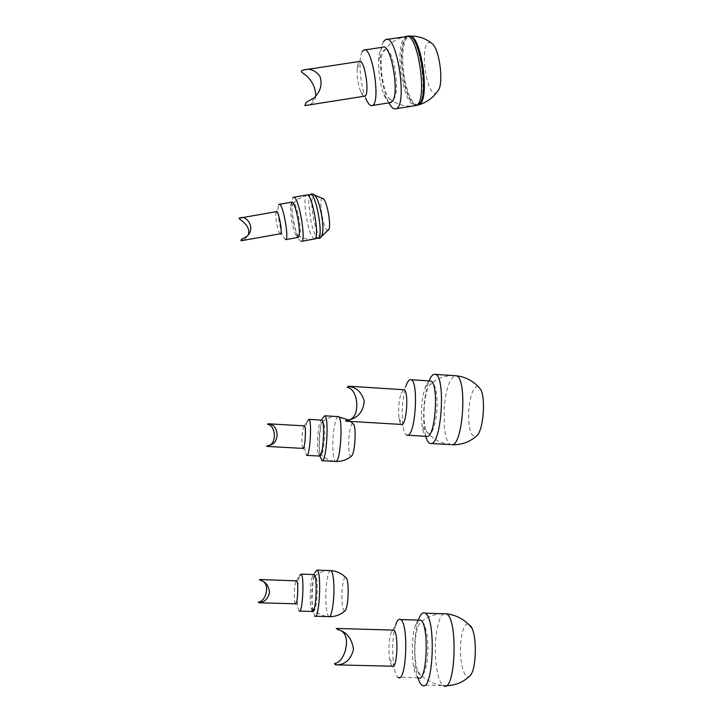 <?xml version="1.0" encoding="UTF-8"?>
<svg xmlns="http://www.w3.org/2000/svg" width="722" height="722" viewBox="0 0 722 722"><rect width="100%" height="100%" fill="white"/><g stroke="black" fill="none" stroke-linecap="round" stroke-linejoin="round"><path stroke-width="0.54" stroke-dasharray="3.61 2.71" d="M407.849 36.253L407.515 36.371C402.786 39.863 401.017 50.215 402.199 67.417L404.51 82.588C407.948 97.019 412.036 104.636 416.793 105.421M418.146 105.105C413.246 105.051 408.986 97.488 405.367 82.416C401.558 62.733 401.811 48.103 406.125 38.546L409.735 36.118M431.224 42.896L429.662 42.472C418.787 42.219 426.558 98.968 436.449 92.867M385.638 49.114L383.373 50.811L382.389 53.148C378.824 63.563 383.274 92.443 389.329 98.562C391.089 100.511 392.633 100.566 393.968 98.724C400.403 91.324 393.093 47.49 385.638 49.114M406.423 36.849C402.371 40.775 400.764 50.35 401.622 65.567L404.085 82.642C407.623 97.443 411.802 105.042 416.639 105.439L417.497 105.186C429.834 102.046 419.392 30.261 407.325 36.38L405.638 36.651L403.436 38.771C400.078 45.143 399.176 55.874 400.719 70.955C403.679 91.784 408.363 103.363 414.78 105.719M314.675 238.964C311.372 237.773 308.438 229.533 305.866 214.263C304.594 204.705 304.657 198.478 306.065 195.59L306.76 194.976M293.755 203.496L292.419 204.588C290.623 209.633 294.657 231.834 297.969 235.164L299.486 235.372C302.274 232.52 297.274 204.669 293.755 203.496M383.391 41.831C381.776 44.737 380.792 49.403 380.449 55.829C380.061 71.325 382.245 85.629 387.019 98.743L388.896 102.867M390.115 102.668C388.048 102.407 385.981 99.708 383.905 94.582C380.079 84.023 378.31 72.525 378.608 60.079C378.879 54.935 379.655 51.217 380.945 48.925L382.588 47.246M362.101 51.767C360.955 53.933 360.269 57.426 360.034 62.236C359.791 75.187 361.65 87.127 365.63 98.075L364.24 96.243M364.159 96.243C363.022 96.062 361.848 94.501 360.639 91.541C358.148 84.636 356.966 77.119 357.11 68.978L358.374 62.48L359.303 61.487M315.758 96.107C315.225 100.087 313.673 102.695 311.101 103.941L304.558 105.692M424.148 407.65C423.561 417.83 424.229 425.61 426.142 430.998C430.068 437.577 433.48 432.46 436.359 415.646C438.371 400.15 436.088 383.472 432.099 383.382L429.752 384.772C426.882 388.987 425.014 396.613 424.148 407.65M451.963 444.752L450.672 444.617C447.514 443.046 445.402 437.216 444.328 427.108L444.138 408.616C445.862 389.284 449.481 378.301 454.995 375.675M323.871 423.254L322.147 422.099C321.254 423.417 320.487 426.377 319.846 430.971C318.718 441.007 318.79 448.524 320.072 453.524C322.653 461.818 326.534 431.305 323.871 423.254M338.004 416.576C336.416 417.316 335.053 421.54 333.925 429.256C331.958 442.622 332.779 460.69 335.468 461.403L335.974 461.43M467.973 623.763C464.977 624.061 462.748 628.736 461.286 637.797C458.1 656.93 464.02 683.174 470.202 675.53M443.877 613.718C440.555 615.541 438.073 621.904 436.44 632.797C433.317 653.211 436.891 682.254 443.299 685.521L446.079 685.656M424.545 625.27C423.02 622.183 421.431 621.552 419.78 623.366C417.993 625.577 416.63 629.954 415.71 636.506C414.157 650.351 414.816 661.966 417.695 671.352C421.278 678.87 424.365 675.918 426.973 662.489C428.733 646.93 427.929 634.521 424.545 625.27M418.372 620.099L418.164 620.73C414.338 635.08 413.625 651.388 416.034 669.637L417.848 677.705M418.092 677.732L418.065 677.705C416.071 676.243 414.518 672.164 413.399 665.458C411.486 650.793 412.054 637.688 415.114 626.145C416.17 622.842 417.352 620.83 418.67 620.108M392.723 630.053L395.593 625.072C392.497 636.921 391.884 650.441 393.761 665.639C394.781 671.983 396.188 675.855 397.984 677.254L418.065 677.705M392.145 666.207L391.143 664.872L389.582 659.033C388.418 649.466 388.806 640.956 390.737 633.501L392.669 630.08M336.19 628.519L341.605 631.073M348.816 419.969L345.612 420.827M403.499 389.709L400.945 393.625C398.752 401.306 398.12 409.582 399.04 418.453C399.555 421.919 400.331 423.913 401.369 424.419M407.804 435.24L406.739 435.176C405.024 434.328 403.751 431.106 402.912 425.511C401.423 411.432 402.434 398.282 405.954 386.062L400.945 393.625M429.734 380.963L429.419 381.045C427.875 381.667 426.44 383.914 425.087 387.777C421.585 399.663 420.592 412.433 422.108 426.07C423.011 431.991 424.419 435.402 426.323 436.296M425.691 436.259L424.545 430.565C422.623 413.598 423.868 397.723 428.254 382.922L429.003 380.918M478.108 386.45L477.585 386.333C473.081 387.479 470.13 395.503 468.731 410.394C468.217 428.597 470.69 437.252 476.15 436.35M259.451 579.721L262.889 581.273M295.451 603.962L294.693 601.751C293.98 594.405 294.314 587.789 295.704 581.905L296.327 580.84M299.72 611.074L299.188 611.056L297.942 607.464C296.562 599.765 297.518 581.183 299.558 575.822L296.399 580.813M312.292 611.471L310.893 607.689C309.449 599.964 310.352 581.887 312.464 576.427L313.601 574.559L312.464 576.427M315.505 616.218L314.774 616.191L313.014 611.426C311.182 601.742 312.31 579.288 314.954 572.438L313.646 574.532M312.96 608.7C316.092 618.736 319.35 580.966 315.713 576.49L314.566 576.436C313.411 578.178 312.563 582.419 312.03 589.152C311.498 598.015 311.805 604.531 312.96 608.7C317.193 613.483 322.445 616.119 328.718 616.624C326.191 613.068 325.324 603.628 326.118 588.295C326.976 577.961 328.357 572.059 330.27 570.57M345.405 577.203C343.852 577.997 342.742 582.329 342.075 590.199C341.506 603.457 342.463 610.343 344.935 610.875M352.796 423.417C351.506 423.679 350.405 426.765 349.493 432.668C347.833 443.461 348.925 457.865 351.352 456.187M248.377 234.497L245.191 239.199L240.733 240.751M280.38 233.766L279.107 232.213C276.932 226.473 275.813 220.363 275.75 213.883L276.418 211.654M285.578 239.659L283.367 237.168C280.488 231.32 277.492 214.985 278.015 207.945L278.638 204.813M295.659 234.803L297.906 237.448L295.659 234.803C292.157 225.787 290.415 216.176 290.415 205.969L291.634 202.16M301.426 241.356C300.578 241.563 299.576 240.453 298.412 238.043C294.747 230.67 291.156 210.959 291.887 202.088L292.771 197.909M321.452 420.096L322.59 418.381C319.828 425.448 318.375 447.45 320.072 456.439L318.05 452.685C316.696 445.51 317.87 427.785 320.063 422.162L321.407 420.105L320.063 422.162M319.665 456.078L318.05 452.685M304.26 425.845L307.328 421.287C305.207 426.828 304.007 445.032 305.289 452.162L306.832 455.365M302.897 448.371L302.175 446.413C301.552 439.463 301.976 433.001 303.448 427.045L304.188 425.863M268.394 445.6L266.418 446.106M310.839 194.624L309.666 195.518L308.664 202.151L310.911 221.302C312.924 230.246 315.036 235.715 317.247 237.718L318.546 237.854M321.669 236.274L321.552 236.41C319.178 237.403 316.642 232.132 313.935 220.616C311.065 205.084 311.119 196.51 314.115 194.913L314.702 195.211M322.743 198.342C317.698 196.565 323.826 232.917 328.14 230.508M407.515 36.371L408.787 36.118M410.006 36.145L409.139 36.199M407.479 36.371L405.746 36.632C399.555 37.806 394.059 40.531 389.257 44.791L382.389 53.148M389.329 98.562C396.586 104.464 404.861 106.874 414.166 105.809M306.733 194.985L296.643 199.786L292.419 204.588M297.969 235.164C303.069 238.738 308.655 240.002 314.756 238.955M416.639 105.439L417.758 105.231M415.908 105.529L417.469 105.195M386.992 39.439L385.512 39.656M383.905 94.582L387.019 98.743M378.608 60.079L380.449 55.829M364.727 49.935L363.644 50.098M360.639 91.541L364.222 96.234M357.11 68.978L360.034 62.236M306.444 69.529L303.89 69.917M314.07 97.858L311.101 103.95M454.346 375.639C444.887 375.422 436.693 378.463 429.752 384.772M426.142 430.998C432.442 438.958 440.619 443.498 450.672 444.617L452.171 444.716M337.661 416.567C331.777 416.404 326.597 418.255 322.147 422.099M320.072 453.524C324.169 458.217 329.304 460.844 335.468 461.403M442.424 613.727C433.597 614.07 426.052 617.283 419.78 623.366M417.695 671.352C424.401 679.682 432.938 684.411 443.299 685.521L421.964 685.07M413.399 665.458L416.034 669.637M415.114 626.145L418.164 620.73M389.582 659.033L393.761 665.639M390.737 633.501L392.705 630.08M336.56 664.872L335.396 664.845M347.805 420.348L350.423 419.518M345.991 421.161L346.488 421.188M399.04 418.453L402.912 425.511M422.108 426.07L424.545 430.565M425.087 387.777L428.254 382.922M429.888 443.443L431.35 443.525M294.693 601.751L297.942 607.464M295.704 581.905L296.381 580.84M310.893 607.689L313.014 611.426M329.719 570.561C323.925 570.588 318.88 572.546 314.566 576.436M328.718 616.624L329.476 616.651M350.63 421.431L348.636 420.014M246.446 236.626L245.2 239.199M239.415 218.107L239.966 218.017M279.107 232.213L283.367 237.168M275.75 213.883L278.015 207.945M297.906 237.457L298.412 238.043M290.415 205.969L291.887 202.088M322.238 460.699L321.75 460.672M302.175 446.413L305.289 452.162M303.448 427.045L304.251 425.863M267.952 445.763L269.044 445.411M317.247 237.718L318.023 238.061M309.666 195.518L310.532 194.624M311.507 194.642L310.794 194.624"/><path stroke-width="1.08" d="M416.793 105.421L419.708 103.652C429.68 93.373 418.715 30.703 407.849 36.253M408.787 36.118L409.735 36.118C421.079 34.647 430.222 97.199 419.834 104.176L418.146 105.105M436.449 92.867L439.238 88.77C443.254 78.581 439.202 50.423 432.758 44.168L431.224 42.896M414.78 105.719L415.899 105.529C428.597 103.111 417.776 29.313 405.638 36.651L386.992 39.439M293.683 197.232L306.76 194.976C311.967 191.971 320.333 238.63 314.684 238.964M388.896 102.867C391.387 107.524 393.752 109.482 396.008 108.724C408.038 106.414 396.956 32.4 385.512 39.656L383.391 41.831M364.727 49.935L382.588 47.246C390.611 41.84 399.898 92.678 392.497 101.233L390.115 102.668M365.63 98.075C367.949 103.706 370.16 106.188 372.254 105.52C381.252 103.616 372.155 44.475 363.644 50.098L362.101 51.767M306.444 69.529L359.303 61.487C364.511 58.085 370.224 94.826 364.718 96.152L364.159 96.243M306.146 102.325L304.837 105.611L306.146 102.325L314.07 97.858C320.487 91.703 322.472 84.555 319.999 76.424C315.37 70.314 310 68.148 303.89 69.917C297.599 71.478 304.503 73.102 308.086 77.425C313.041 82.606 315.595 88.833 315.758 96.107M454.995 375.675L456.123 375.756C467.441 376.929 463.334 445.275 451.963 444.752M322.238 460.699L335.856 461.457C340.694 462.053 343.266 417.099 338.438 416.612L338.004 416.576M446.079 685.656C455.519 685.557 463.56 682.182 470.202 675.53C476.015 670.206 477.215 639.394 472.08 628.348L471.276 626.669L467.973 623.763M443.299 685.521C455.447 694.997 458.569 618.068 446.277 613.844L443.877 613.718M417.848 677.705C419.049 681.568 420.421 684.023 421.964 685.07C433.335 694.546 436.584 617.382 425.059 613.177L424.689 612.996C422.37 612.229 420.258 614.602 418.372 620.099M418.67 620.108L420.556 620.171C429.626 623.664 427.045 684.997 418.092 677.732M397.984 677.254C406.36 684.718 409.067 623.059 400.566 619.557L400.322 619.422C398.598 618.763 397.019 620.649 395.593 625.072M392.669 630.08L393.779 630.116C398.968 632.454 397.253 670.738 392.145 666.207L336.56 664.872M341.605 631.073C351.695 637.517 344.511 662.733 334.602 663.5L336.326 664.89C345.224 664.718 350.946 659.52 353.5 649.313C351.867 638.51 346.677 631.949 337.923 629.62L337.183 628.465L336.19 628.519L337.923 629.62M334.773 663.888L335.396 664.845L336.326 664.89M347.381 420.267L345.612 420.827L345.991 421.161L350.423 419.518C358.726 417.018 363.328 410.944 364.231 401.297C361.794 392.389 356.695 387.443 348.916 386.45L347.129 387.281C358.356 388.698 360.955 417.316 348.816 419.969M346.488 421.188L401.964 424.464C406.513 424.365 408.805 392.705 404.446 389.988L403.499 389.709M347.237 387.1L348.916 386.45M405.954 386.062C407.578 381.378 409.275 379.276 411.026 379.736C418.85 380.711 415.556 435.366 407.668 435.267L406.739 435.176M407.804 435.24L427.307 436.395C435.718 436.521 438.985 382.028 430.637 381.017L429.734 380.963M429.003 380.918C431.034 376 433.128 373.825 435.294 374.375C445.907 375.503 441.774 444.066 431.097 443.579L429.888 443.443C428.209 442.73 426.81 440.33 425.691 436.259M476.15 436.35L477.305 435.294C483.307 429.22 485.716 399.401 480.951 389.853L478.108 386.45M260.164 580.172L259.451 579.721L260.164 580.172C265.525 581.517 268.656 585.587 269.568 592.392C267.97 598.926 264.451 602.338 258.99 602.626L258.286 602.058C265.407 602.004 270.326 585.407 262.889 581.273M296.327 580.84L296.634 580.849C298.502 581.418 297.879 602.085 295.93 603.827L258.864 602.771M258.99 602.626L258.286 602.058M299.558 575.822L301.074 574.098C304.594 575.29 302.608 614.449 299.188 611.056M313.646 574.532L314.124 574.577C317.888 575.768 315.965 614.792 312.292 611.471M314.954 572.438L317.066 570.091C321.85 571.517 319.431 620.496 314.774 616.191M330.27 570.57L330.956 570.606C332.481 571.779 333.447 576.562 333.844 584.955C334.557 600.325 331.479 619.034 328.718 616.624L315.505 616.218M344.935 610.875L345.224 610.604C348.166 607.96 349.286 584.215 346.74 578.647L345.405 577.203M351.352 456.187L351.822 455.772C354.719 452.92 356.316 430.691 354.033 425.014L352.796 423.417M248.377 234.497C251.518 224.542 236.265 218.071 239.415 218.107C246.789 214.145 256.527 229.064 246.446 236.626L241.401 239.334L240.958 240.787L280.38 233.766M241.401 239.334L240.958 240.787M239.966 218.017L276.418 211.654C278.656 210.273 282.916 233.585 280.47 233.757L280.434 233.757M278.638 204.813L279.125 204.326C282.771 202.043 289.585 239.46 285.578 239.659L297.906 237.457M279.297 204.29L291.634 202.16C295.181 199.868 301.805 233.585 298.502 237.051L298.042 237.43M292.771 197.909L293.439 197.277C298.339 194.317 306.796 241.103 301.426 241.356L314.675 238.964M320.072 456.439L322.12 460.726C326.651 461.313 329.25 416.26 324.719 415.791L322.59 418.381M321.452 420.096L321.741 420.123C325.306 420.538 323.239 456.439 319.665 456.078M306.48 455.347L306.769 455.383C310.108 455.735 312.193 419.771 308.863 419.365L307.328 421.287M304.188 425.863L304.621 426.115C306.372 428.263 304.964 448.561 303.078 448.398L266.788 446.404M267.158 445.871L269.044 445.411C280.678 443.615 278.963 423.706 268.295 424.022L267.636 424.166M268.295 424.022L267.555 424.365C275.651 425.005 277.194 443.994 268.394 445.6M314.756 238.955L318.537 237.863C323.546 236.067 316.046 193.767 310.839 194.624M314.702 195.211L316.985 198.649C320.433 205.761 323.528 223.089 322.851 231.401L321.669 236.274M328.14 230.508L329.024 229.244C331.082 224.199 327.201 202.35 323.618 198.974L322.743 198.342M414.166 105.809L419.834 104.176M418.977 104.789C427.623 102.145 434.373 96.802 439.238 88.77M432.749 44.159C426.179 38.528 418.598 35.847 410.006 36.145M415.908 105.529L396.008 108.724M391.026 102.524L372.254 105.52M364.718 96.152L304.837 105.611M435.294 374.375L454.346 375.639M348.636 420.014L337.661 416.567M472.08 628.348C465.311 619.801 456.71 614.973 446.277 613.844L442.424 613.727M446.277 613.844L425.059 613.177M420.556 620.171L400.566 619.557M393.779 630.116L337.183 628.465M348.591 386.207L404.04 389.745M411.026 379.736L430.637 381.017M431.35 443.525L450.672 444.617M480.951 389.853C474.625 381.595 466.34 376.902 456.123 375.756M452.171 444.716C461.827 445.014 470.202 441.873 477.305 435.294M259.857 579.531L296.634 580.849M299.72 611.074L312.283 611.471M301.074 574.098L314.124 574.577M317.066 570.091L329.719 570.561M346.74 578.647C342.499 573.809 337.237 571.129 330.956 570.606M329.476 616.651C335.504 616.732 340.757 614.711 345.224 610.604M353.897 424.635L350.63 421.431M335.974 461.43C341.993 461.647 347.282 459.761 351.822 455.772M338.438 416.612L324.719 415.791M321.741 420.123L308.863 419.365M319.368 456.033L306.832 455.365M304.386 425.872L268.106 423.778M318.023 238.061C320.288 239.307 321.895 237.087 322.851 231.401M310.532 194.624C312.175 192.81 314.323 194.155 316.985 198.649M310.794 194.624L306.733 194.985M321.615 236.374L329.024 229.244M323.627 198.974L314.422 194.958"/></g></svg>
